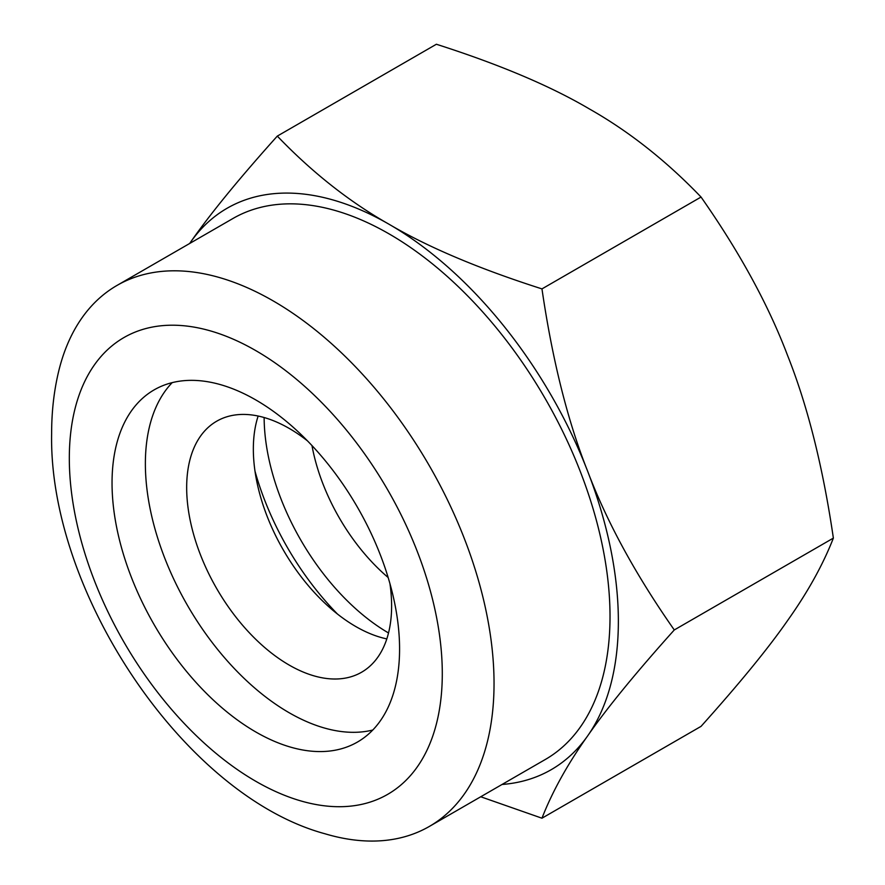 <?xml version="1.0" encoding="UTF-8"?>
<svg xmlns="http://www.w3.org/2000/svg" width="885" height="885" viewBox="0 0 885 885"><rect width="100%" height="100%" fill="white"/><g stroke="black" fill="none" stroke-linecap="round" stroke-linejoin="round"><path stroke-width="1.33" d="M502.027 784.475A324.131 187.144 -120 0 0 587.651 735.9C567.628 764.043 552.395 791.489 541.963 818.205L480.743 796.765M429.347 826.435L545.337 759.474A312.35 180.341 -120 0 0 610.019 616.491A312.35 180.341 -120 0 0 473.685 302.15A312.35 180.341 -120 0 0 232.987 218.473L116.997 285.435A312.35 180.341 -120 0 0 58.476 372.12C53.896 391.491 51.618 412.001 51.629 433.639C48.609 592.684 184.755 795.836 325.016 833.781A312.35 180.341 -120 0 0 429.347 826.435A312.35 180.341 -120 0 0 494.04 683.452A312.35 180.341 -120 0 0 357.695 369.111A312.35 180.341 -120 0 0 116.997 285.435M190.662 242.048A324.131 187.144 -120 0 0 189.678 243.475L190.662 242.048C209.9 214.358 238.773 179.035 277.304 136.102C312.228 172.475 349.509 201.88 389.157 224.314A324.131 187.144 -120 0 0 190.662 242.048M587.651 735.9A324.131 187.144 -120 0 0 618.361 621.303A324.131 187.144 -120 0 0 587.651 471.24A324.131 187.144 -120 0 0 389.157 224.314C428.008 247.203 478.951 268.73 541.963 288.897C552.395 360.106 567.628 420.895 587.651 471.24C606.878 522.05 635.762 574.951 674.281 629.954C635.762 672.888 606.878 708.21 587.651 735.9M674.281 629.954L833.371 538.102C822.928 466.893 807.695 406.104 787.683 355.759C768.445 304.949 739.572 252.048 701.042 197.045C666.117 160.672 628.837 131.268 589.189 108.833C550.337 85.945 499.394 64.417 436.382 44.25L277.304 136.102M541.963 818.205L701.042 726.364C739.572 683.419 768.445 648.108 787.683 620.418C807.695 592.264 822.928 564.829 833.371 538.102M541.963 288.897L701.042 197.045M264.139 417.532A176.801 102.074 -120 0 0 388.515 632.963M255.002 471.218A203.318 117.384 -120 0 0 337.451 614.024M399.577 648.971A203.318 117.384 -120 0 0 310.823 444.347A203.318 117.384 -120 0 0 154.145 389.876A203.318 117.384 -120 0 0 112.041 482.956A203.318 117.384 -120 0 0 200.784 687.579A203.318 117.384 -120 0 0 357.463 742.05A203.318 117.384 -120 0 0 399.577 648.971M172.188 382.641A203.318 117.384 -120 0 0 145.372 463.707A203.318 117.384 -120 0 0 223.385 656.382A203.318 117.384 -120 0 0 372.762 730.036M311.974 445.575A144.919 83.666 -120 0 0 388.15 577.518M258.143 416.038A144.919 83.666 -120 0 0 253.342 449.06A144.919 83.666 -120 0 0 386.811 638.904M307.515 440.907A144.919 83.666 -120 0 0 216.681 421.216A144.919 83.666 -120 0 0 186.669 487.558A144.919 83.666 -120 0 0 249.924 633.394A144.919 83.666 -120 0 0 361.6 672.224A144.919 83.666 -120 0 0 391.613 605.882A144.919 83.666 -120 0 0 389.953 583.713M442.29 673.629A263.73 152.264 -120 0 0 255.809 350.626A263.73 152.264 -120 0 0 69.318 458.297A263.73 152.264 -120 0 0 255.809 781.3A263.73 152.264 -120 0 0 442.29 673.629"/></g></svg>

